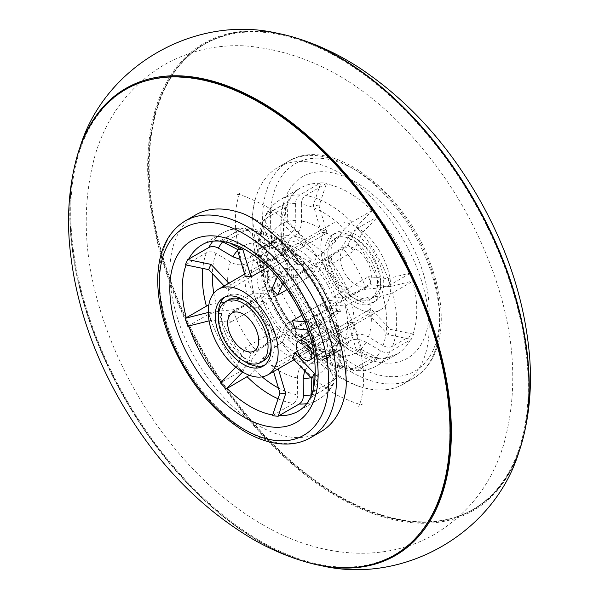 <?xml version="1.0" encoding="UTF-8"?>
<svg xmlns="http://www.w3.org/2000/svg" width="599" height="599" viewBox="0 0 599 599"><rect width="100%" height="100%" fill="white"/><g stroke="black" fill="none" stroke-linecap="round" stroke-linejoin="round"><path stroke-width="0.45" stroke-dasharray="3 2.25" d="M353.739 251.123L361.781 233.34L378.508 216.119A96.169 55.527 60 0 0 372.773 210.062L351.815 222.192L344.41 229.02A90.314 52.143 -120 0 0 301.334 204.154C301.432 200.201 302.854 197.318 305.61 195.514L326.515 183.354A96.169 55.527 60 0 0 320.779 182.785L313.314 205.36L321.363 232.427L286.03 252.823A49.418 28.535 -120 0 0 277.509 255.129A49.418 28.535 -120 0 0 271.25 261.359L306.583 240.955A49.418 28.535 -120 0 0 304.202 246.211L268.876 266.615A49.418 28.535 -120 0 0 268.876 290.747L304.202 270.344A49.418 28.535 -120 0 0 306.583 278.348L271.25 298.744A49.418 28.535 -120 0 0 286.03 324.344L321.363 303.94A49.418 28.535 -120 0 0 327.099 310.005L291.765 330.401A49.418 28.535 -120 0 0 302.218 338.278A49.418 28.535 -120 0 0 312.671 342.471L348.004 322.067A49.418 28.535 -120 0 0 353.739 322.636L318.406 343.04A49.418 28.535 -120 0 0 326.927 340.726A49.418 28.535 -120 0 0 333.186 334.504L368.52 314.108A49.418 28.535 -120 0 0 370.893 308.852L335.56 329.248A49.418 28.535 -120 0 0 335.56 305.116L370.893 284.72A49.418 28.535 -120 0 0 368.52 276.716L333.186 297.119A49.418 28.535 -120 0 0 318.406 271.519L353.739 251.123A49.418 28.535 -120 0 0 348.004 245.058L312.671 265.462A49.418 28.535 -120 0 0 291.765 253.392L327.099 232.996A49.418 28.535 -120 0 0 321.363 232.427M244.37 227.912L241.442 228.676A96.095 55.482 -120 0 0 222.244 233.146C228.915 229.357 236.291 227.613 244.37 227.912L248.847 230.57L257.278 242.745L265.379 247.417L270.231 246.077L276.566 242.423L280.594 255.96L245.261 276.364M221.667 241.292L220.492 240.686L221.345 240.274A96.095 55.482 -120 0 0 202.14 244.751L222.244 233.146A96.095 55.482 -120 0 0 212.87 241.255M241.442 228.676L221.345 240.274M348.004 322.067L356.046 349.135A79.068 45.651 -120 0 0 361.781 349.704L353.739 322.636M356.046 349.135L372.773 357.745L351.815 369.755L348.274 370.459C332.138 367.554 316.586 358.696 301.626 343.886L301.334 342.987A90.314 52.143 -120 0 0 344.41 367.861L348.274 370.459M318.406 343.04L322.434 356.577L328.769 352.923L333.621 351.583L341.722 356.255L350.153 368.43L354.63 371.088L357.558 370.324L378.508 358.314A96.169 55.527 60 0 1 372.773 357.745M378.508 358.314L361.781 349.704M304.577 370.878L310.664 363.376L316.998 359.714L312.97 346.177L277.637 366.573L278.303 368.804M235.774 367.142L237.219 365.66L245.261 347.877A49.418 28.535 -120 0 0 250.996 353.942L242.647 372.031M187.787 326.23L208.766 314.153L218.388 311.158L232.929 309.818L249.761 304.577L256.102 300.923L265.814 301.881A49.418 28.535 -120 0 0 280.594 327.481L245.261 347.877M280.594 327.481L276.566 336.376L270.231 340.03L257.278 351.995L248.847 363.922L241.442 370.751L220.492 382.881M301.334 204.154L301.552 221.068C301.387 227.987 298.894 233.026 294.079 236.193L287.745 239.855L291.765 253.392M312.671 265.462L316.691 256.567L323.026 252.905L335.987 240.948L344.41 229.02M185.405 264.825L186.289 264.399A96.095 55.482 -120 0 0 186.079 264.96M297.973 264.78L304.921 263.358L311.255 259.704A64.243 37.093 -120 0 0 282.309 242.992L275.974 246.646L269.565 247.844C277.943 249.281 287.415 254.927 297.973 264.78L297.448 263.193L297.374 255.114L293.39 255.923A96.095 55.482 -120 0 0 247.185 229.245L226.227 241.255A96.169 55.527 -120 0 0 220.492 240.686M301.859 315.201L327.75 300.256L337.462 301.215L331.127 304.876L326.462 310.304L334.482 315.486L331.809 318.578A96.095 55.482 -120 0 0 299.133 261.98L278.221 274.02A96.169 55.527 -120 0 0 272.485 267.955L273.294 267.528A96.095 55.482 -120 0 0 227.081 240.843M334.497 354.016L328.754 357.333A18.12 10.46 -120 0 1 307.736 340.067L331.419 326.395L336.938 342.95L334.497 354.016L331.434 353.994L329.862 349.389L329.27 351.254L329.914 359.19L336.241 372.578L336.563 377.22L334.19 379.938A96.095 55.482 -120 0 0 334.19 326.575L313.307 338.667A96.169 55.527 -120 0 0 310.933 330.663L311.712 330.184A96.095 55.482 -120 0 0 279.037 273.586M306.621 403.644A96.095 55.482 -120 0 0 318.331 399.585A96.095 55.482 -120 0 0 331.809 385.194L310.933 397.332A96.169 55.527 -120 0 0 313.307 392.075L314.086 391.544A96.095 55.482 -120 0 0 314.086 338.18M278.056 398.792A96.095 55.482 -120 0 0 293.39 403.486L272.485 415.646M247.185 229.245L250.726 228.541L254.59 231.139L263.013 243.314L269.565 247.844M333.186 297.119L342.898 298.077L349.239 294.423L366.071 289.182L380.612 287.842L390.234 284.847L411.214 272.77A96.169 55.527 60 0 1 413.595 280.766L392.607 292.844L382.993 295.839L368.452 297.179L351.613 302.42L345.279 306.082L335.56 305.116M378.508 216.119L357.558 228.249L350.153 235.078L341.722 247.005L328.769 258.97L322.434 262.624L318.406 271.519M286.03 252.823L282.002 239.286L288.336 235.624C293.143 232.487 295.636 227.44 295.816 220.499L295.592 203.585C295.696 199.617 297.119 196.734 299.867 194.945L320.779 182.785M268.876 266.615L259.157 256.357L265.492 252.703L269.73 247.746L269.086 239.81L262.759 226.422A90.314 52.143 -120 0 0 262.759 276.169L262.122 275.465C256.776 255.107 256.881 237.211 262.437 221.78L264.81 219.062L285.693 206.925A96.169 55.527 60 0 1 288.067 201.668L267.191 213.806L265.065 215.962C268.846 208.819 274.05 203.301 280.669 199.415A96.095 55.482 -120 0 0 267.191 213.806M271.25 298.744L261.538 297.785L267.873 294.124L272.538 288.696L271.467 287.572L265.132 284.166A90.314 52.143 -120 0 0 295.592 336.93L295.854 337.784C281.762 321.798 271.317 303.708 264.518 283.514L267.191 280.422L288.067 268.337A96.169 55.527 60 0 1 285.693 260.333L264.81 272.425L262.122 275.465M301.626 343.886L305.61 343.077L326.515 331.045A96.169 55.527 60 0 1 320.779 324.98L299.867 337.02L295.854 337.784M335.56 329.248L345.279 339.506L351.613 335.844C356.734 333.254 362.35 333.621 368.452 336.938L382.993 345.586C386.482 347.48 389.687 347.69 392.607 346.207L413.595 334.175A96.169 55.527 60 0 1 411.214 339.431L390.234 351.463C387.291 352.938 384.086 352.736 380.612 350.842L366.071 342.194C359.999 338.877 354.383 338.51 349.239 341.101L342.898 344.762L333.186 334.504M208.257 312.468L228.107 314.28A49.418 28.535 -120 0 0 230.48 322.284L211.065 320.36L209.051 320.869M186.289 264.399L206.393 252.793C209.328 251.31 212.54 251.52 216.007 253.414L230.548 262.062C236.62 265.379 242.236 265.739 247.387 263.156L253.721 259.494L263.44 269.752A49.418 28.535 -120 0 0 263.44 293.884L228.107 314.28M263.44 293.884L253.721 292.918L247.387 296.58L230.548 301.821L216.007 303.161L208.811 304.981M329.27 351.254L333.508 346.297L339.843 342.643L330.124 332.385L297.448 351.254M313.472 388.706L313.307 392.075M334.19 379.938L314.086 391.544M330.124 332.385A49.418 28.535 -120 0 0 331.419 326.395L329.772 322.419L334.13 315.538L340.464 311.877A18.12 10.46 -120 0 0 334.317 312.274A18.12 10.46 -120 0 0 331.419 315.74A49.418 28.535 -120 0 0 330.124 308.253L294.798 328.656M328.754 357.333A18.12 10.46 -120 0 0 328.754 336.413A18.12 10.46 -120 0 0 310.626 325.953A18.12 10.46 -120 0 0 307.736 329.413L331.419 315.74M340.464 311.877A64.243 37.093 -120 0 0 339.843 309.219L333.508 312.873L328.806 318.189L329.914 319.432A74.358 42.933 -120 0 1 331.434 326.38A18.12 10.46 -120 0 0 340.464 340.696L334.13 344.35L329.862 349.389M304.809 321.88L311.839 322.576L310.933 330.663M331.809 318.578L311.712 330.184M334.19 326.575L336.878 323.535L329.914 319.432M299.133 261.98L303.146 261.216L303.626 270.748L310.664 269.423L316.998 265.761A64.243 37.093 -120 0 1 337.462 301.215M331.809 385.194L333.935 383.038L333.868 377.827L327.533 364.447L327.541 355.087L322.569 360.366A64.243 37.093 -120 0 0 331.127 351.553L327.541 355.087M339.843 342.643A64.243 37.093 -120 0 0 340.464 340.696M276.566 242.423A64.243 37.093 -120 0 0 264.661 245.433A64.243 37.093 -120 0 0 256.102 254.238L249.761 257.899L240.221 259.419M327.75 300.256A49.418 28.535 -120 0 0 312.97 274.656L316.998 265.761M316.998 359.714A64.243 37.093 -120 0 0 328.903 356.704A64.243 37.093 -120 0 0 337.462 347.899L331.127 351.553M319.694 350.61A10.984 6.342 -120 0 0 325.182 351.156A10.984 6.342 -120 0 0 325.182 338.472A10.984 6.342 -120 0 0 314.198 332.131A10.984 6.342 -120 0 0 312.513 340.936A10.984 6.342 -120 0 0 319.694 350.61M307.736 340.067A49.418 28.535 -120 0 0 308.036 335.695M307.789 329.944A49.418 28.535 -120 0 0 307.736 329.413M321.363 303.94L313.314 321.723A79.068 45.651 -120 0 0 319.057 327.78L327.099 310.005M355.799 307.347A49.418 28.535 -120 0 0 380.507 309.795A49.418 28.535 -120 0 0 380.507 252.733A49.418 28.535 -120 0 0 331.09 224.198A49.418 28.535 -120 0 0 323.512 263.8A49.418 28.535 -120 0 0 355.799 307.347M313.314 321.723L320.779 324.98M326.515 331.045L319.057 327.78M291.765 330.401L287.745 339.296A64.243 37.093 -120 0 0 316.691 356.008L312.671 342.471M301.334 342.987L301.552 335.807L301.027 334.22L294.079 335.642L287.745 339.296M295.592 336.93L295.816 329.742L295.374 328.252L288.336 329.577L282.002 333.239L286.03 324.344M304.202 270.344L284.787 268.427L285.693 260.333M262.759 276.169L269.086 279.568L270.194 280.811L265.492 286.127L259.157 289.781L268.876 290.747M288.067 268.337L287.161 276.424L306.583 278.348M264.518 283.514L265.132 284.166M284.787 268.427A79.068 45.651 -120 0 0 287.161 276.424M306.583 240.955L287.161 220.462L288.067 201.668M295.592 203.585A90.314 52.143 -120 0 0 265.132 221.173L265.065 215.962M265.132 221.173L271.467 234.553L271.459 243.913L267.873 247.447L261.538 251.101L271.25 261.359M285.693 206.925L284.787 225.711L304.202 246.211M262.437 221.78L262.759 226.422M287.161 220.462A79.068 45.651 -120 0 0 284.787 225.711M327.099 232.996L319.057 205.929L326.515 183.354M319.057 205.929A79.068 45.651 -120 0 0 313.314 205.36M372.773 210.062L356.046 227.283L348.004 245.058M361.781 233.34A79.068 45.651 -120 0 0 356.046 227.283M370.893 284.72L390.316 286.636L413.595 280.766M411.214 272.77L387.935 278.64L368.52 276.716M390.316 286.636A79.068 45.651 -120 0 0 387.935 278.64M368.52 314.108L387.935 334.601L411.214 339.431M413.595 334.175L390.316 329.353L370.893 308.852M387.935 334.601A79.068 45.651 -120 0 0 390.316 329.353M344.41 367.861L335.987 355.686L329.435 351.156L323.026 352.354L316.691 356.008M273.548 371.545L271.901 366.004A49.418 28.535 -120 0 0 277.637 366.573M249.409 375.296L254.59 369.98L263.013 358.052L275.974 346.095L282.309 342.433L286.329 333.538A49.418 28.535 -120 0 0 296.782 341.423A49.418 28.535 -120 0 0 307.235 345.608L271.901 366.004M307.235 345.608L311.255 359.145L304.921 362.807C300.114 365.944 297.628 370.991 297.448 377.932L297.666 394.846C297.561 398.814 296.138 401.697 293.39 403.486M312.97 346.177A49.418 28.535 -120 0 0 321.491 343.871A49.418 28.535 -120 0 0 327.75 337.641L292.417 358.045M327.75 337.641L337.462 347.899M310.933 397.332L310.993 396.014M313.307 338.667L314.213 330.573L307.908 329.952M330.124 308.253L339.843 309.219M314.213 330.573A79.068 45.651 -120 0 0 311.839 322.576M278.221 274.02L285.686 277.277L282.773 283.716M312.97 274.656L287.078 289.602M311.255 259.704L307.235 268.599L271.901 288.995M277.33 276.993L279.943 271.22L272.485 267.955M293.39 255.923L273.294 267.528M285.686 277.277A79.068 45.651 -120 0 0 279.943 271.22M307.235 268.599A49.418 28.535 -120 0 0 286.329 256.529L268.053 267.087M286.329 256.529L282.309 242.992M226.227 241.255L229.23 242.797M228.885 283.207L230.48 284.892A49.418 28.535 -120 0 0 228.107 290.148L224.131 285.955M280.594 255.96A49.418 28.535 -120 0 0 272.073 258.274A49.418 28.535 -120 0 0 265.814 264.496L230.48 284.892M265.814 264.496L256.102 254.238M263.44 269.752L228.107 290.148M265.814 301.881L230.48 322.284M208.684 312.364A79.068 45.651 -120 0 0 211.065 320.36M286.329 333.538L250.996 353.942M237.219 365.66A79.068 45.651 -120 0 0 242.954 371.717M328.192 51.372A268.622 155.089 -120 0 0 204.798 44.004A268.622 155.089 -120 0 0 163.617 259.255A268.622 155.089 -120 0 0 339.101 495.965A268.622 155.089 -120 0 0 473.412 509.27A268.622 155.089 -120 0 0 528.73 398.724M338.33 496.414A268.622 155.089 -120 0 0 472.633 509.712A268.622 155.089 -120 0 0 472.641 199.542A268.622 155.089 -120 0 0 204.019 44.453A268.622 155.089 -120 0 0 162.846 259.704A268.622 155.089 -120 0 0 338.33 496.414M277.831 33.357A269.655 155.688 -120 0 0 150.132 203.817A269.655 155.688 -120 0 0 338.33 497.26A269.655 155.688 -120 0 0 519.146 451.339M76.44 158.81A269.655 155.688 -120 0 0 260.67 542.088A269.655 155.688 -120 0 0 309.803 563.023M150.401 79.667A268.622 155.089 -120 0 0 126.367 89.288A268.622 155.089 -120 0 0 85.185 304.532A268.622 155.089 -120 0 0 260.67 541.241A268.622 155.089 -120 0 0 394.981 554.547A268.622 155.089 -120 0 0 415.332 538.538M259.899 541.691A268.622 155.089 -120 0 0 394.202 554.996A268.622 155.089 -120 0 0 394.209 244.819A268.622 155.089 -120 0 0 125.588 89.73A268.622 155.089 -120 0 0 84.414 304.981A268.622 155.089 -120 0 0 259.899 541.691M75.863 160.974A268.884 155.238 -120 0 0 259.899 541.908A268.884 155.238 -120 0 0 307.646 562.439M195.746 214.839A125.191 72.284 -120 0 0 176.555 315.164A125.191 72.284 -120 0 0 258.341 425.485A125.191 72.284 -120 0 0 320.937 431.684M344.942 394.486A125.191 72.284 -120 0 0 239.922 212.645M264.459 365.24A39.534 22.829 -120 0 0 266.076 364.447A39.534 22.829 -120 0 0 266.076 318.795A39.534 22.829 -120 0 0 226.542 295.973A39.534 22.829 -120 0 0 225.044 296.977M218.395 315.943A39.534 22.829 -120 0 0 244.706 361.511M228.736 299.777A35.139 20.291 -120 0 0 223.352 327.938A35.139 20.291 -120 0 0 246.309 358.906A35.139 20.291 -120 0 0 263.874 360.643M271.107 346.274A35.139 20.291 -120 0 0 244.796 300.698M355.799 284.929A21.961 12.684 -120 0 0 366.783 286.015A21.961 12.684 -120 0 0 366.783 260.655A21.961 12.684 -120 0 0 344.814 247.971A21.961 12.684 -120 0 0 341.452 265.574A21.961 12.684 -120 0 0 355.799 284.929M355.799 295.689A35.139 20.291 -120 0 0 373.372 297.433A35.139 20.291 -120 0 0 373.372 256.851A35.139 20.291 -120 0 0 338.225 236.56A35.139 20.291 -120 0 0 332.842 264.721A35.139 20.291 -120 0 0 355.799 295.689M352.691 297.486A35.139 20.291 -120 0 0 370.264 299.223A35.139 20.291 -120 0 0 370.264 258.648A35.139 20.291 -120 0 0 335.126 238.357A35.139 20.291 -120 0 0 329.735 266.518A35.139 20.291 -120 0 0 352.691 297.486M352.691 301.072A39.534 22.829 -120 0 0 372.458 303.027A39.534 22.829 -120 0 0 372.458 257.375A39.534 22.829 -120 0 0 332.924 234.553A39.534 22.829 -120 0 0 326.867 266.233A39.534 22.829 -120 0 0 352.691 301.072M355.799 299.275A39.534 22.829 -120 0 0 375.566 301.237A39.534 22.829 -120 0 0 375.566 255.586A39.534 22.829 -120 0 0 336.032 232.756A39.534 22.829 -120 0 0 329.974 264.436A39.534 22.829 -120 0 0 355.799 299.275M340.659 377.962A125.191 72.284 -120 0 0 359.505 386.497A125.191 72.284 -120 0 0 403.254 384.161A125.191 72.284 -120 0 0 403.254 239.6A125.191 72.284 -120 0 0 278.063 167.316A125.191 72.284 -120 0 0 254.163 204.034A125.191 72.284 -120 0 0 340.659 377.962M289.197 35.977A268.884 155.238 -120 0 0 150.648 196.906A268.884 155.238 -120 0 0 339.101 496.174A268.884 155.238 -120 0 0 522.56 440.19M282.309 342.433A64.243 37.093 -120 0 0 311.255 359.145M256.102 300.923A64.243 37.093 -120 0 0 276.566 336.376M253.721 259.494A64.243 37.093 -120 0 0 253.721 292.918M316.691 256.567A64.243 37.093 -120 0 0 287.745 239.855M282.002 239.286A64.243 37.093 -120 0 0 270.097 242.296A64.243 37.093 -120 0 0 261.538 251.101M342.898 298.077A64.243 37.093 -120 0 0 322.434 262.624M345.279 339.506A64.243 37.093 -120 0 0 345.279 306.082M322.434 356.577A64.243 37.093 -120 0 0 334.339 353.567A64.243 37.093 -120 0 0 342.898 344.762M261.538 297.785A64.243 37.093 -120 0 0 282.002 333.239M259.157 256.357A64.243 37.093 -120 0 0 259.157 289.781M351.815 222.192A96.095 55.482 -120 0 0 305.61 195.514M335.987 240.948A74.358 42.933 -120 0 0 301.552 221.068M323.026 252.905A64.243 37.093 -120 0 0 294.079 236.193M333.935 383.038C330.154 390.181 324.95 395.699 318.331 399.585L298.235 411.191A96.095 55.482 -120 0 0 311.712 396.793M272.702 414.995A96.095 55.482 -120 0 0 273.294 415.092M297.666 256.013A90.314 52.143 -120 0 0 254.59 231.139M412.711 334.601A96.095 55.482 -120 0 0 412.711 281.245M410.33 273.241A96.095 55.482 -120 0 0 377.655 216.643M371.919 210.586A96.095 55.482 -120 0 0 325.706 183.908M319.963 183.339A96.095 55.482 -120 0 0 300.765 187.809A96.095 55.482 -120 0 0 287.288 202.207M284.914 207.456A96.095 55.482 -120 0 0 284.914 260.82M287.288 268.816A96.095 55.482 -120 0 0 319.963 325.414M325.706 331.472A96.095 55.482 -120 0 0 348.813 349.494A96.095 55.482 -120 0 0 371.919 358.157M355.02 353.081A104.877 60.551 -120 0 0 419.248 261.711A104.877 60.551 -120 0 0 290.8 187.547A104.877 60.551 -120 0 0 355.02 353.081M377.655 358.726A96.095 55.482 -120 0 0 396.86 354.249A96.095 55.482 -120 0 0 410.33 339.858M304.921 263.358A64.243 37.093 -120 0 0 275.974 246.646M297.448 263.193A74.358 42.933 -120 0 0 263.013 243.314M336.241 372.578A90.314 52.143 -120 0 0 336.241 322.831M333.868 314.834A90.314 52.143 -120 0 0 303.408 262.07M311.046 394.891A90.314 52.143 -120 0 0 333.868 377.827M333.508 346.297A64.243 37.093 -120 0 0 334.13 344.35M334.13 315.538A64.243 37.093 -120 0 0 333.508 312.873M270.231 246.077A64.243 37.093 -120 0 0 258.326 249.087A64.243 37.093 -120 0 0 249.761 257.899M331.127 304.876A64.243 37.093 -120 0 0 310.664 269.423M310.664 363.376A64.243 37.093 -120 0 0 322.569 360.366L328.903 356.704M185.263 220.889A125.191 72.284 -120 0 0 166.073 321.214A125.191 72.284 -120 0 0 247.859 431.535A125.191 72.284 -120 0 0 310.454 437.734M355.02 365.18A119.703 69.11 -120 0 0 428.322 260.894A119.703 69.11 -120 0 0 281.717 176.256A119.703 69.11 -120 0 0 355.02 365.18M351.141 371.904A125.191 72.284 -120 0 0 413.737 378.111A125.191 72.284 -120 0 0 413.737 233.543A125.191 72.284 -120 0 0 288.546 161.266A125.191 72.284 -120 0 0 269.355 261.583A125.191 72.284 -120 0 0 351.141 371.904M208.766 314.153A96.095 55.482 -120 0 0 241.442 370.751M206.393 252.793A96.095 55.482 -120 0 0 202.784 268.427M275.974 346.095A64.243 37.093 -120 0 0 304.921 362.807M249.761 304.577A64.243 37.093 -120 0 0 270.231 340.03M247.387 263.156A64.243 37.093 -120 0 0 247.387 296.58M349.239 294.423A64.243 37.093 -120 0 0 328.769 258.97M350.153 368.43A90.314 52.143 -120 0 0 380.612 350.842M357.558 370.324A96.095 55.482 -120 0 0 376.756 365.854A96.095 55.482 -120 0 0 390.234 351.463M382.993 345.586A90.314 52.143 -120 0 0 382.993 295.839M392.607 346.207A96.095 55.482 -120 0 0 392.607 292.844M305.61 343.077A96.095 55.482 -120 0 0 351.815 369.755M267.191 280.422A96.095 55.482 -120 0 0 299.867 337.02M301.552 335.807A74.358 42.933 -120 0 0 335.987 355.686M341.722 356.255A74.358 42.933 -120 0 0 366.071 342.194M271.467 287.572A74.358 42.933 -120 0 0 295.816 329.742M269.086 239.81A74.358 42.933 -120 0 0 269.086 279.568M295.816 220.499A74.358 42.933 -120 0 0 271.467 234.553M390.234 284.847A96.095 55.482 -120 0 0 357.558 228.249M264.81 219.062A96.095 55.482 -120 0 0 264.81 272.425M299.867 194.945A96.095 55.482 -120 0 0 280.669 199.415L300.765 187.809C291.436 192.975 285.775 203.87 283.784 220.507C282.361 236.53 285.416 254.373 292.948 274.028C307.167 308.111 327.249 333.119 353.2 349.052C365.51 355.948 376.329 358.861 385.666 357.79L396.86 354.249L376.756 365.854C370.085 369.643 362.709 371.387 354.63 371.088M329.914 359.19A74.358 42.933 -120 0 0 331.434 353.994M257.278 242.745A74.358 42.933 -120 0 0 237.571 250.494M248.847 230.57A90.314 52.143 -120 0 0 222.663 241.801M327.533 311.428A74.358 42.933 -120 0 0 303.184 269.258M310.971 377.632A74.358 42.933 -120 0 0 327.533 364.447M263.013 358.052A74.358 42.933 -120 0 0 297.448 377.932M254.59 369.98A90.314 52.143 -120 0 0 262.122 376.853M278.445 388.025A90.314 52.143 -120 0 0 297.666 394.846M232.929 309.818A74.358 42.933 -120 0 0 257.278 351.995M218.388 311.158A90.314 52.143 -120 0 0 248.847 363.922M230.548 262.062A74.358 42.933 -120 0 0 230.548 301.821M216.007 253.414A90.314 52.143 -120 0 0 212.308 273.473M213.821 293.196A90.314 52.143 -120 0 0 216.007 303.161M368.452 336.938A74.358 42.933 -120 0 0 368.452 297.179M380.612 287.842A90.314 52.143 -120 0 0 350.153 235.078M366.071 289.182A74.358 42.933 -120 0 0 341.722 247.005M288.336 235.624A64.243 37.093 -120 0 0 276.431 238.634A64.243 37.093 -120 0 0 267.873 247.447M265.492 252.703A64.243 37.093 -120 0 0 265.492 286.127M267.873 294.124A64.243 37.093 -120 0 0 288.336 329.577M294.079 335.642A64.243 37.093 -120 0 0 323.026 352.354M328.769 352.923A64.243 37.093 -120 0 0 340.674 349.913A64.243 37.093 -120 0 0 349.239 341.101M351.613 335.844A64.243 37.093 -120 0 0 351.613 302.42M297.374 255.114C282.414 240.304 266.862 231.446 250.726 228.541M334.317 312.274L310.626 325.953M336.878 323.535C342.224 343.893 342.119 361.789 336.563 377.22M303.146 261.216C317.238 277.202 327.683 295.292 334.482 315.486M265.379 247.417L258.326 249.087L264.661 245.433M314.198 332.131L309.533 334.826M325.182 351.156L314.625 357.251M326.927 340.726L380.507 309.795M277.509 255.129L331.09 224.198M472.633 509.712L473.412 509.27M204.019 44.453L204.798 44.004M394.202 554.996L394.981 554.547M125.588 89.73L126.367 89.288M262.968 366.244L266.076 364.447M223.434 297.763L226.542 295.973M254.186 351.029L366.783 286.015M232.217 312.985L344.814 247.971M370.264 299.223L373.372 297.433M335.126 238.357L338.225 236.56M372.458 303.027L375.566 301.237M332.924 234.553L336.032 232.756M403.254 384.161L413.737 378.111C430.786 367.501 439.928 349.299 441.171 323.505C441.897 303.76 437.959 282.795 429.356 260.61C403.022 189.636 330.176 135.104 288.546 161.266L278.063 167.316M359.505 386.497C356.398 385.569 352.219 383.63 346.971 380.694C336.076 374.592 324.156 364.589 311.195 350.685C286.726 323.093 269.378 292.042 259.135 257.533C252.89 232 251.228 214.165 254.163 204.034M294.019 359.729L321.491 343.871M244.594 274.132L272.073 258.274M329.772 322.419L328.806 318.189M326.462 310.304C321.378 295.659 313.764 282.473 303.626 270.748M270.097 242.296L276.431 238.634L271.459 243.913M269.73 247.746C266.787 255.721 266.944 266.75 270.194 280.811M272.538 288.696C277.622 303.341 285.236 316.527 295.374 328.252M301.027 334.22C311.585 344.073 321.057 349.719 329.435 351.156M333.621 351.583L340.674 349.913L334.339 353.567M262.16 524.387C316.317 556.456 382.267 564.737 434.949 534.106C469.077 513.231 491.996 483.348 503.707 444.451C518.996 389.253 514.945 330.356 491.562 267.768C471.825 215.123 442.916 168.761 404.834 128.703C357.483 78.671 304.285 51.065 245.223 45.883C216.276 44.416 189.217 50.75 164.051 64.894C129.923 85.769 107.004 115.652 95.293 154.549C80.004 209.747 84.055 268.644 107.438 331.232C136.909 411.438 195.207 485.976 262.16 524.387M336.84 395.048C353.822 402.887 362.335 405.837 362.38 403.906L358.479 406.159C358.659 407.941 367.352 389.44 361.699 357.67C357.558 332.108 347.6 305.647 331.824 278.28C311.181 244.647 288.98 220.484 265.237 205.801C246.361 196.42 236.822 192.856 236.62 195.094L240.521 192.841C240.356 191.096 231.738 209.268 237.197 240.686C242.251 275.068 261.838 318.803 287.947 350.939C304.734 371.387 321.034 386.093 336.84 395.048"/><path stroke-width="0.9" d="M229.23 242.797L242.954 249.865L250.996 276.933A49.418 28.535 -120 0 0 245.261 276.364L237.219 249.296L221.667 241.292M278.303 368.804L285.686 393.64L278.221 416.215L279.037 415.661A96.095 55.482 -120 0 0 298.235 411.191C313.292 402.311 318.331 381.773 313.344 349.561C308.215 325.137 297.336 302.308 280.714 281.088C267.461 264.736 253.534 253.175 238.949 246.391C223.547 239.802 211.282 239.256 202.14 244.751A96.095 55.482 -120 0 0 188.67 259.142L187.787 259.569A96.169 55.527 -120 0 0 185.405 264.825L208.684 269.647L224.131 285.955M304.577 370.878L303.184 378.501L303.408 395.415C303.311 399.368 301.889 402.251 299.133 404.055L279.037 415.661M242.954 371.717L226.227 388.938A96.169 55.527 -120 0 1 220.492 382.881L235.774 367.142M226.227 388.938L227.081 388.414A96.095 55.482 -120 0 0 250.187 406.429A96.095 55.482 -120 0 0 272.702 414.995M202.784 268.427A96.095 55.482 -120 0 0 206.393 306.156L185.405 318.234A96.169 55.527 -120 0 0 187.787 326.23L209.051 320.869M273.548 371.545L279.943 393.071L272.485 415.646A96.169 55.527 -120 0 0 278.221 416.215M206.393 306.156L208.811 304.981M185.405 318.234L208.684 312.364M297.448 351.254L294.798 352.789L314.213 373.289L313.472 388.706M301.859 315.201L292.417 320.652L304.809 321.88M304.157 359.58A10.984 6.342 -120 0 0 309.653 360.119A10.984 6.342 -120 0 0 309.653 347.442A10.984 6.342 -120 0 0 298.669 341.101A10.984 6.342 -120 0 0 296.984 349.898A10.984 6.342 -120 0 0 304.157 359.58M308.036 335.695A49.418 28.535 -120 0 0 307.789 329.944M279.943 393.071A79.068 45.651 -120 0 0 285.686 393.64M310.993 396.014L311.839 378.538L292.417 358.045A49.418 28.535 -120 0 0 294.798 352.789M311.839 378.538A79.068 45.651 -120 0 0 314.213 373.289M307.908 329.952L294.798 328.656A49.418 28.535 -120 0 0 292.417 320.652M282.773 283.716L277.637 295.06A49.418 28.535 -120 0 0 271.901 288.995L277.33 276.993M287.078 289.602L277.637 295.06M268.053 267.087L250.996 276.933M242.954 249.865A79.068 45.651 -120 0 0 237.219 249.296M187.787 259.569L211.065 264.399L228.885 283.207M240.221 259.419L232.929 256.806L218.388 248.158C214.899 246.264 211.694 246.062 208.766 247.537L188.67 259.142M211.065 264.399A79.068 45.651 -120 0 0 208.684 269.647M249.409 375.296L227.081 388.414M528.73 398.724A268.622 155.089 -120 0 0 328.192 51.372M309.803 563.023A269.655 155.688 -120 0 0 321.169 565.643C403.966 585.103 494.602 532.773 519.146 451.339A269.655 155.688 -120 0 0 473.158 199.242A269.655 155.688 -120 0 0 277.831 33.357C195.034 13.897 104.398 66.227 79.854 147.661A269.655 155.688 -120 0 0 76.44 158.81M321.169 565.643A269.655 155.688 -120 0 0 395.505 244.078A269.655 155.688 -120 0 0 79.854 147.661M415.332 538.538A268.622 155.089 -120 0 0 394.981 244.37A268.622 155.089 -120 0 0 150.401 79.667M307.646 562.439A268.884 155.238 -120 0 0 449.34 413.19A268.884 155.238 -120 0 0 275.967 112.889A268.884 155.238 -120 0 0 75.863 160.974C69.387 186.708 67.208 213.566 69.327 241.554C73.767 295.666 90.606 348.513 119.845 400.095C154.355 460.414 198.419 506.627 252.029 538.741C269.939 549.141 288.478 557.04 307.646 562.439M239.922 212.645A125.191 72.284 -120 0 0 239.495 212.503A125.191 72.284 -120 0 0 195.746 214.839L185.263 220.889A125.191 72.284 -120 0 1 310.454 293.173A125.191 72.284 -120 0 1 310.454 437.734L320.937 431.684A125.191 72.284 -120 0 0 344.837 394.966A125.191 72.284 -120 0 0 344.942 394.486M243.201 372.353A49.418 28.535 -120 0 0 267.91 374.802A49.418 28.535 -120 0 0 267.91 317.74A49.418 28.535 -120 0 0 218.493 289.205A49.418 28.535 -120 0 0 210.915 328.806A49.418 28.535 -120 0 0 243.201 372.353M243.201 364.282A39.534 22.829 -120 0 0 262.968 366.244A39.534 22.829 -120 0 0 262.968 320.592A39.534 22.829 -120 0 0 223.434 297.763A39.534 22.829 -120 0 0 217.37 329.443A39.534 22.829 -120 0 0 243.201 364.282M244.706 361.511A39.534 22.829 -120 0 0 246.309 362.492A39.534 22.829 -120 0 0 264.459 365.24M225.044 296.977A39.534 22.829 -120 0 0 218.395 315.943M260.775 362.44A35.139 20.291 -120 0 0 260.775 321.858A35.139 20.291 -120 0 0 225.628 301.567A35.139 20.291 -120 0 0 220.245 329.727A35.139 20.291 -120 0 0 243.201 360.695A35.139 20.291 -120 0 0 260.775 362.44L263.874 360.643A35.139 20.291 -120 0 0 271.107 346.274M244.796 300.698A35.139 20.291 -120 0 0 228.736 299.777L225.628 301.567M243.201 349.936A21.961 12.684 -120 0 0 254.186 351.029A21.961 12.684 -120 0 0 254.186 325.661A21.961 12.684 -120 0 0 232.217 312.985A21.961 12.684 -120 0 0 228.855 330.581A21.961 12.684 -120 0 0 243.201 349.936M522.56 440.19A268.884 155.238 -120 0 0 523.137 438.026A268.884 155.238 -120 0 0 291.354 36.561A268.884 155.238 -120 0 0 289.197 35.977M243.98 417.189A104.877 60.551 -120 0 0 308.2 325.819A104.877 60.551 -120 0 0 179.752 251.662A104.877 60.551 -120 0 0 243.98 417.189M188.745 325.991A96.095 55.482 -120 0 0 221.181 382.169M186.079 264.96A96.095 55.482 -120 0 0 186.289 317.755M299.133 404.055A96.095 55.482 -120 0 0 306.621 403.644M303.408 395.415A90.314 52.143 -120 0 0 311.046 394.891M243.98 429.296A119.703 69.11 -120 0 0 317.283 325.01A119.703 69.11 -120 0 0 170.678 240.364A119.703 69.11 -120 0 0 243.98 429.296M247.185 376.808A96.095 55.482 -120 0 0 278.056 398.792M212.87 241.255A96.095 55.482 -120 0 0 208.766 247.537M237.571 250.494A74.358 42.933 -120 0 0 232.929 256.806M222.663 241.801A90.314 52.143 -120 0 0 218.388 248.158M303.184 378.501A74.358 42.933 -120 0 0 310.971 377.632M262.122 376.853A90.314 52.143 -120 0 0 278.445 388.025M212.308 273.473A90.314 52.143 -120 0 0 213.821 293.196M309.533 334.826L298.669 341.101M314.625 357.251L309.653 360.119M344.837 394.966C347.772 384.835 346.11 367 339.865 341.467C328.507 303.73 309.294 270.718 282.234 242.43C263.687 224.939 249.446 214.966 239.495 212.503M310.454 437.734C303.798 441.553 296.423 443.642 288.336 444.016C274.507 444.525 260.101 440.452 245.111 431.804C212.128 411.506 186.97 380.365 169.644 338.39C161.041 316.205 157.103 295.24 157.829 275.495C159.072 249.701 168.214 231.499 185.263 220.889M523.137 438.026C529.613 412.292 531.792 385.434 529.673 357.446C525.233 303.334 508.394 250.487 479.155 198.905C448.209 144.763 409.177 101.673 362.081 69.634C339.588 54.591 316.017 43.57 291.354 36.561M267.91 374.802L294.019 359.729M218.493 289.205L244.594 274.132"/></g></svg>
